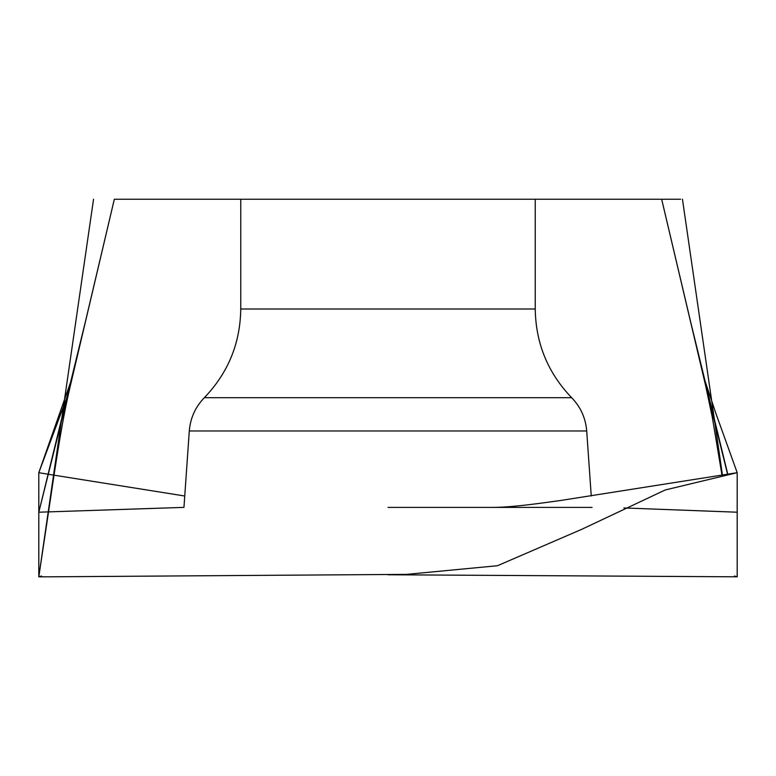 <?xml version="1.0" encoding="UTF-8"?>
<svg xmlns="http://www.w3.org/2000/svg" width="776" height="776" viewBox="0 0 776 776"><rect width="100%" height="100%" fill="white"/><g stroke="black" fill="none" stroke-linecap="round" stroke-linejoin="round"><path stroke-width="1.16" d="M114.334 199.228L680.591 199.228L114.334 199.228L70.48 385.197L38.839 512.082L85.166 322.67L114.334 199.228M388 199.228L535.246 199.228L535.246 309.003C535.741 343.351 547.875 372.916 571.66 397.7C580.642 406.993 585.657 418.089 586.705 430.981L591.254 496.01M388 507.397L592.049 507.397M183.427 507.397L38.81 512.208L183.427 507.397M727.781 474.252L690.834 322.67L661.666 199.228L705.52 385.197L727.607 474.281M737.19 576.81L734.513 576.015L737.19 576.82L737.19 472.681L665.245 489.957L581.777 529.3L497.484 565.723L406.566 574.376L49.926 576.81L38.81 576.82L38.8 472.691L48.219 474.252M737.19 472.681L715.724 412.968L704.162 378.378L706.218 386.312M737.19 512.208L623.875 507.95M388 574.764L737.171 576.81M240.754 199.228L240.754 309.003L535.246 309.003M240.754 309.003C240.259 343.351 228.125 372.916 204.34 397.7C195.358 406.993 190.343 418.089 189.296 430.981L586.705 430.981M204.34 397.7L571.66 397.7M70.48 385.197C66.135 403.957 62.604 419.903 54.514 471.886L38.81 576.82L41.487 576.015L38.81 576.81L93.547 199.18M736.744 472.759L560.951 500.433C536.07 503.896 510.22 507.553 491.111 507.397M722.456 475.135L682.453 199.18M722 475.213L712.319 417.342L705.52 385.197M71.208 380.473L38.81 472.681L67.405 396.09L38.8 472.681L40.177 472.923L38.81 472.681M184.746 496.01L48.393 474.281M189.296 430.981L183.951 507.397"/></g></svg>
